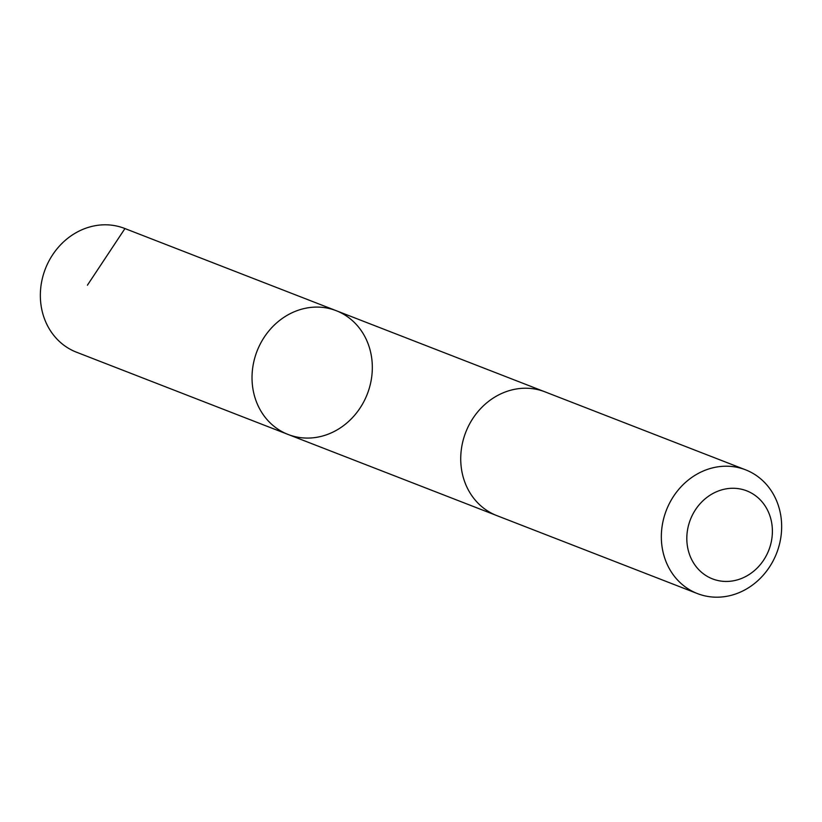 <?xml version="1.0" encoding="UTF-8"?>
<svg xmlns="http://www.w3.org/2000/svg" width="822" height="822" viewBox="0 0 822 822"><rect width="100%" height="100%" fill="white"/><g stroke="black" fill="none" stroke-linecap="round" stroke-linejoin="round"><path stroke-width="1.23" d="M252.775 387.933A66.397 59.153 -68.8 0 1 275.339 324.084A66.397 59.153 -68.8 0 1 336.229 310.695A66.397 59.153 -68.8 0 1 367.311 394.015A66.397 59.153 -68.8 0 1 288.121 434.468A66.397 59.153 -68.8 0 1 252.775 387.933A66.397 59.153 -68.8 0 1 275.339 324.084A66.397 59.153 -68.8 0 1 336.229 310.695L124.564 228.413A66.397 59.163 111.2 0 0 63.664 241.791A66.397 59.163 111.2 0 0 41.1 305.65A66.397 59.163 111.2 0 0 76.446 352.186L288.121 434.468A66.397 59.153 -68.8 0 1 252.775 387.933M745.554 469.814L544.945 391.837A66.397 59.163 111.2 0 0 465.745 432.28A66.397 59.163 111.2 0 0 496.827 515.61L697.436 593.587A66.397 59.163 111.2 0 0 758.336 580.209A66.397 59.163 111.2 0 0 780.9 516.35A66.397 59.163 111.2 0 0 745.554 469.814A66.397 59.163 111.2 0 0 666.354 510.267A66.397 59.163 111.2 0 0 697.436 593.587M771.858 523.943A47.234 42.086 111.2 0 0 702.625 501.091A47.234 42.086 111.2 0 0 714.328 579.541A47.234 42.086 111.2 0 0 771.858 523.943M87.409 285.203L124.954 228.557M544.01 391.478L336.229 310.695M495.902 515.24L288.121 434.468"/></g></svg>
